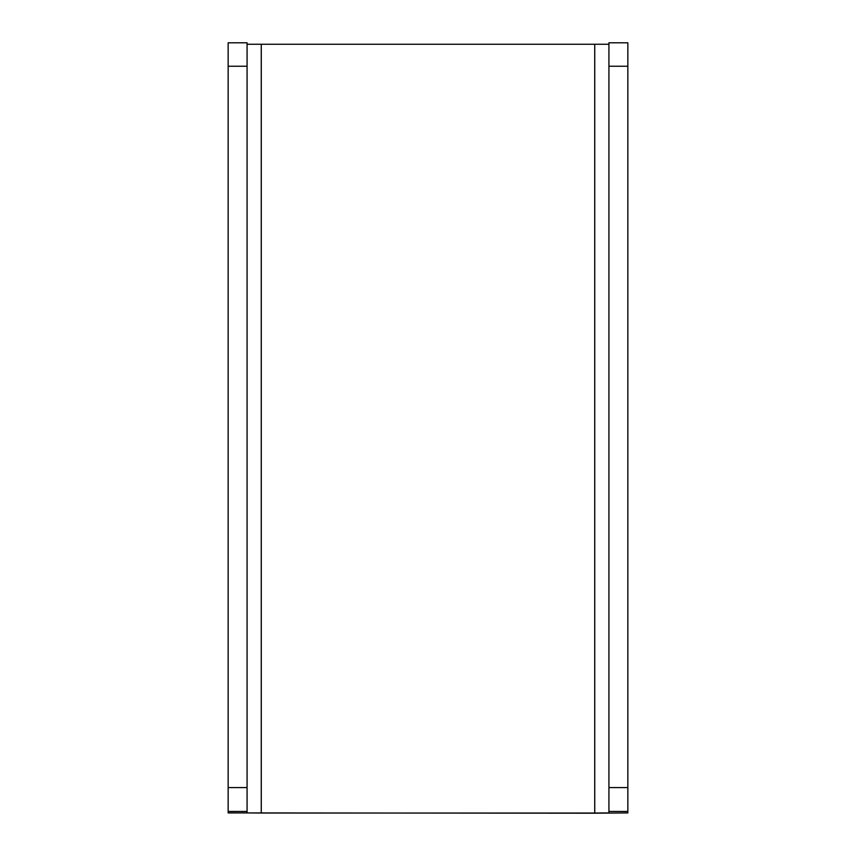 <?xml version="1.0" encoding="UTF-8"?>
<svg xmlns="http://www.w3.org/2000/svg" width="856" height="856" viewBox="0 0 856 856"><rect width="100%" height="100%" fill="white"/><g stroke="black" fill="none" stroke-linecap="round" stroke-linejoin="round"><path stroke-width="1.28" d="M627.844 66.244L608.926 66.244L608.926 42.8L627.844 42.8L627.844 812.911L594.738 813.2L228.156 812.911L228.156 42.8L247.074 42.8L247.074 66.244L228.156 66.244M228.156 787.595L247.074 787.595L247.074 811.445L228.156 811.445M608.926 44.266L247.074 44.266M594.738 44.394L594.738 813.04L261.262 813.04L261.262 44.394M594.738 813.04L608.926 812.911L608.926 787.595L627.844 787.595M608.926 66.244L608.926 787.595M608.926 42.8L627.844 42.8M247.074 811.445L247.074 812.911L261.262 813.04M247.074 787.595L247.074 66.244M627.844 811.445L608.926 811.445M228.156 42.8L247.074 42.8"/></g></svg>
